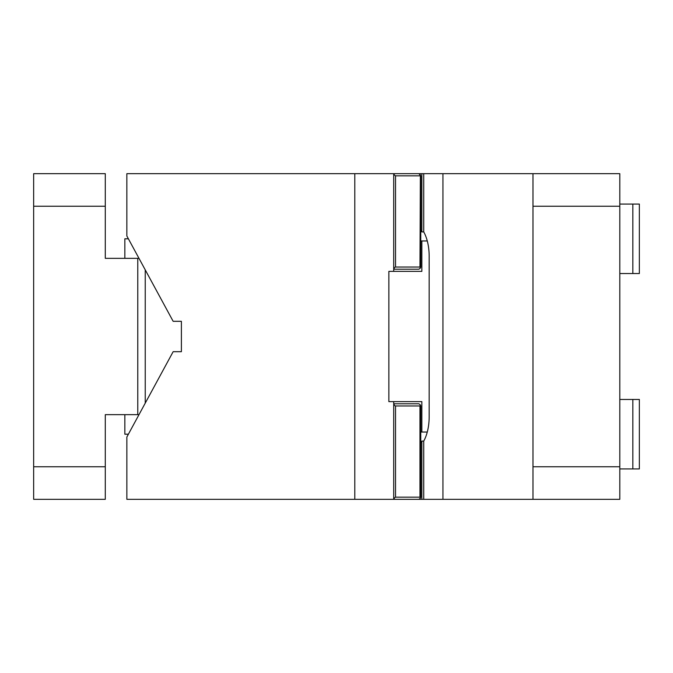 <?xml version="1.0" encoding="UTF-8"?>
<svg xmlns="http://www.w3.org/2000/svg" width="673" height="673" viewBox="0 0 673 673"><rect width="100%" height="100%" fill="white"/><g stroke="black" fill="none" stroke-linecap="round" stroke-linejoin="round"><path stroke-width="1.01" d="M33.65 206.241L105.291 206.241L105.291 173.676L33.65 173.676L33.65 499.324L105.291 499.324L105.291 414.652L138.991 414.652M137.772 414.652L137.772 258.348L105.291 258.348L105.291 206.241M137.772 258.348L138.991 258.348M128.392 434.194L124.842 434.194L124.842 414.652M33.65 466.759L105.291 466.759M128.392 238.806L124.842 238.806L124.842 258.348M145.242 403.135L145.242 269.865M532.974 206.241L532.974 499.324L619.808 499.324L619.808 206.241L532.974 206.241L532.974 173.676L418.884 173.676L420.768 175.846L420.768 230.124A32.565 16.278 90 0 1 421.853 231.899L423.729 231.899A32.565 16.278 90 0 1 429.164 256.177L429.164 416.823A32.565 16.278 -90 0 1 423.729 441.101L421.853 441.101L421.853 499.324L394.445 499.324L394.05 498.239L395.531 497.154L395.531 405.97L419.969 405.97L419.969 497.154L395.531 497.154M532.974 173.676L619.808 173.676L619.808 206.241M532.974 499.324L442.943 499.324L442.943 173.676M421.853 499.324L442.943 499.324M619.808 204.07L639.35 204.07L639.35 273.541L632.839 273.541L632.839 204.07M632.839 399.459L639.35 399.459L639.35 468.93L632.839 468.93L632.839 399.459L619.808 399.459M423.729 499.324L423.729 441.101M421.853 441.101L420.768 442.876L420.768 497.154L420.373 498.239L419.969 497.154M532.974 466.759L619.808 466.759M619.808 468.93L632.839 468.93M619.808 273.541L632.839 273.541M427.279 432.024L420.768 432.024L420.768 405.97L420.373 404.885L419.969 405.97M420.768 432.024L420.768 442.876M420.373 498.239L418.884 499.324M393.655 271.37L388.859 271.37L388.859 401.63L393.705 401.63L393.705 499.324L394.445 499.324M393.705 405.138L395.531 405.97M420.768 230.124L420.768 267.03L420.373 268.115L419.969 267.03L420.373 174.761M393.705 175.014L394.445 173.676L418.884 173.676M394.445 173.676L393.705 173.676L393.705 271.37L388.859 271.37M393.705 267.862L395.531 267.03L419.969 267.03M395.531 267.03L395.531 175.846L419.969 175.846M394.05 174.761L395.531 175.846M420.373 404.885L418.884 403.8L393.705 403.8M393.705 269.2L418.884 269.2L420.373 268.115M394.05 268.115L394.445 269.2M394.05 404.885L394.445 403.8M423.729 231.899L423.729 173.676M421.853 231.899L421.853 173.676M354.797 173.676L354.797 499.324L126.861 499.324L126.861 437.021L173.146 351.693L181.39 351.693L181.39 321.307L173.146 321.307L126.852 235.979L126.852 173.676L393.705 173.676M393.705 499.324L354.797 499.324M393.705 401.63L421.853 401.63L421.853 432.024M388.859 401.63L393.655 401.63M427.279 240.976L421.853 240.976L421.853 271.37L393.705 271.37M421.853 240.976L420.768 240.976"/></g></svg>
